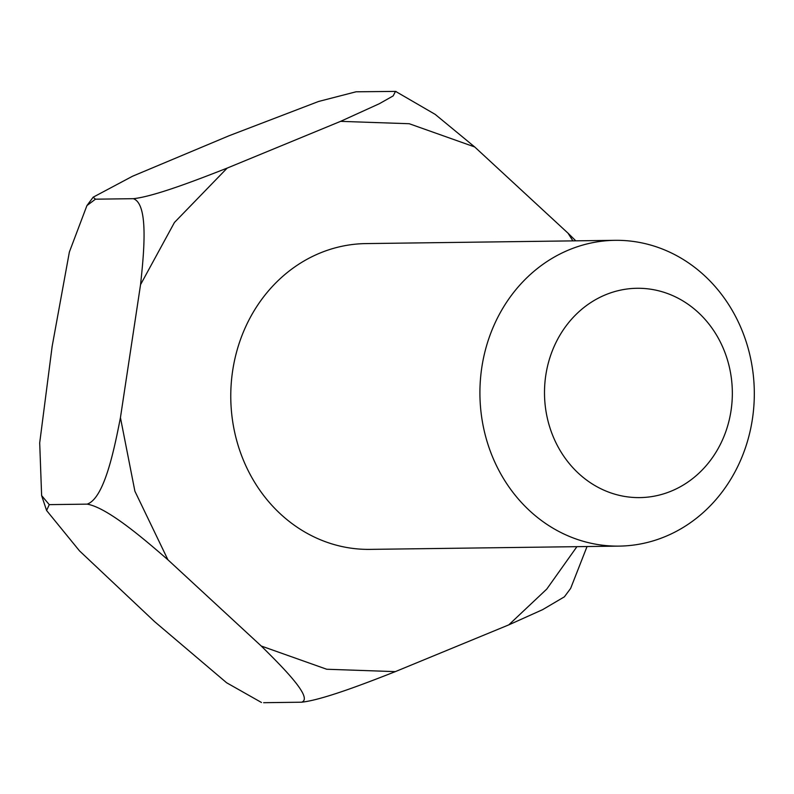 <?xml version="1.0" encoding="UTF-8"?>
<svg xmlns="http://www.w3.org/2000/svg" width="794" height="794" viewBox="0 0 794 794"><rect width="100%" height="100%" fill="white"/><g stroke="black" fill="none" stroke-linecap="round" stroke-linejoin="round"><path stroke-width="1.19" d="M594.319 543.93A152.905 137.193 89.2 0 0 619.121 546.113A152.905 137.193 89.2 0 0 754.3 391.422A152.905 137.193 89.2 0 0 615.112 240.324A152.905 137.193 89.2 0 0 480.31 381.15A152.905 137.193 89.2 0 0 594.319 543.93M622.804 496.101A104.669 93.92 89.2 0 0 726.421 356.665A104.669 93.92 89.2 0 0 566.003 326.046A104.669 93.92 89.2 0 0 622.804 496.101M615.112 240.324L365.965 243.589A152.905 137.193 89.2 0 0 231.163 384.425A152.905 137.193 89.2 0 0 345.172 547.195A152.905 137.193 89.2 0 0 369.974 549.379L619.121 546.113M576.92 546.669L546.788 589.059L508.775 624.878L395.343 671.625L326.721 669.243L261.246 646.018L167.921 559.8L134.901 491.228L120.44 417.634L140.548 284.659L174.442 222.479L227.163 168.1L340.586 121.353L409.218 123.725L474.693 146.95L568.018 233.178L572.911 240.88M261.246 646.018C282.118 666.632 313.928 698.333 301.541 702.204L263.638 702.7M261.474 702.482L226.618 682.761L154.641 621.662L79.509 550.877L46.598 510.502L49.258 504.637L87.161 504.14C107.468 507.584 144.21 539.215 167.921 559.8M120.44 417.634C114.217 449.414 104.361 498.275 87.161 504.14M49.258 504.637L41.625 495.585L39.7 442.863L52.156 346.343L69.376 252.006L86.923 205.596L95.459 199.185L133.362 198.689C148.855 204.118 143.932 252.909 140.548 284.659M227.163 168.1C198.639 179.285 154.522 196.485 133.362 198.689M95.459 199.185L93.176 197.18L132.568 176.218L229.049 135.754L318.602 101.463L356.03 91.796L395.491 91.399L393.169 95.905L379.373 103.696L340.586 121.353M474.693 146.95L435.172 114.366L395.69 91.449M575.789 240.84L568.018 233.178M508.775 624.878L542.659 609.633L564.395 596.82L570.648 588.404L587.044 546.53M395.343 671.625C366.828 682.81 322.701 700.01 301.541 702.204M396.097 91.518L395.491 91.399M46.598 510.502L41.625 495.585M86.923 205.596L93.176 197.18"/></g></svg>
